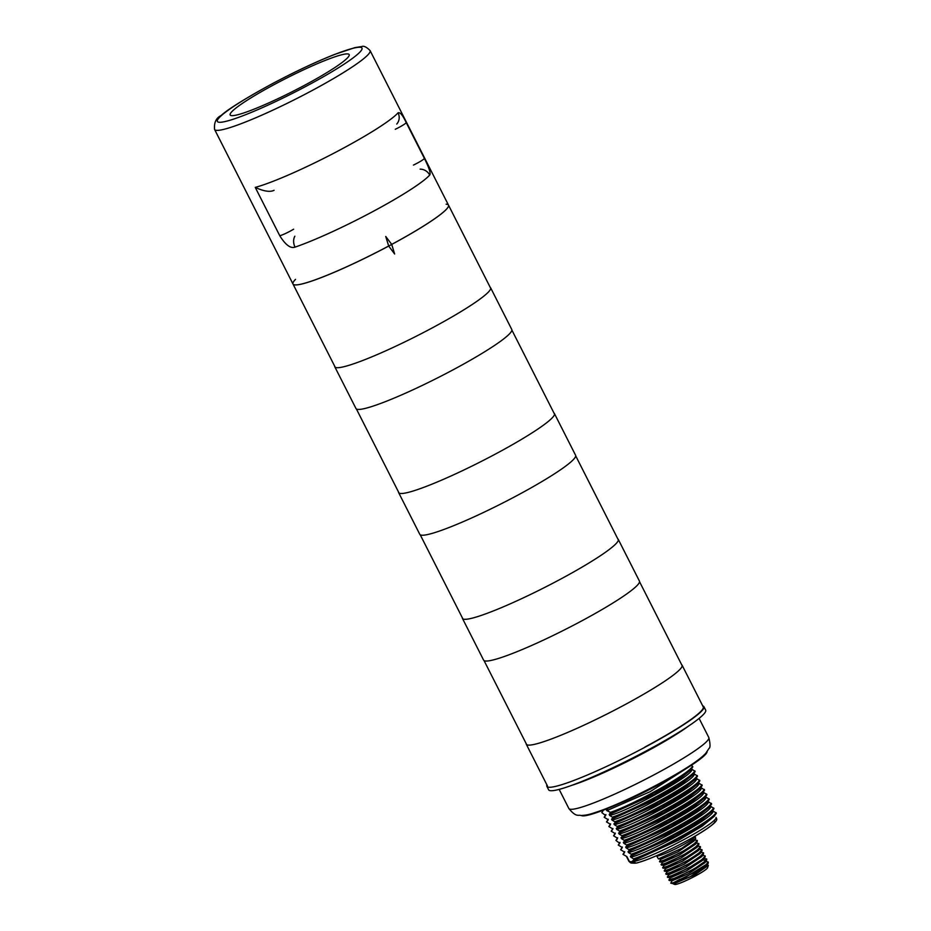 <?xml version="1.0" encoding="UTF-8"?>
<svg xmlns="http://www.w3.org/2000/svg" width="931" height="931" viewBox="0 0 931 931"><rect width="100%" height="100%" fill="white"/><g stroke="black" fill="none" stroke-linecap="round" stroke-linejoin="round"><path stroke-width="1.4" d="M702.754 705.919A88.049 9.682 -26.9 0 1 703.917 706.687A88.049 9.682 -26.9 0 1 645.043 747.197A88.049 9.682 153.1 0 1 546.869 786.358A88.049 9.682 153.1 0 1 546.939 784.961M703.917 706.687L705.675 710.132A88.049 9.682 153.1 0 1 646.789 750.654A88.049 9.682 -26.9 0 1 548.627 789.814L546.869 786.358M603.346 810.156L601.81 812.612L605.65 815.509M609.642 815.44L613.098 817.558C635.012 810.412 691.908 779.224 695.154 771.438L691.547 769.006C697.494 773.242 626.691 811.995 609.642 815.44L609.223 814.602L610.445 812.332L606.814 810.657L650.117 791.687L687.322 767.866M613.098 817.558L611.574 819.233L656.495 799.007L680.654 784.705L693.083 774.545M611.993 820.071L615.449 822.201C637.363 815.056 694.27 783.867 697.505 776.07L693.898 773.649C699.844 777.874 629.053 816.638 611.993 820.071L611.574 819.233M615.449 822.201L613.925 823.877L658.845 803.639L683.017 789.337L695.445 779.166M614.344 824.703L617.8 826.833C639.713 819.687 696.621 788.499 699.856 780.713L696.248 778.281C702.207 782.517 631.404 821.27 614.344 824.703L613.925 823.877M617.8 826.833L616.275 828.509L661.196 808.271L685.367 793.968L697.808 783.797M616.694 829.346L620.151 831.464C642.064 824.319 698.972 793.131 702.207 785.345L698.599 782.913C704.558 787.149 633.755 825.902 616.694 829.346L616.275 828.509M620.151 831.464L618.626 833.14L663.547 812.914L687.718 798.612L700.1 788.522L702.207 785.345M619.057 833.978L622.502 836.108C644.415 828.962 701.322 797.774 704.569 789.988L700.985 787.591C706.908 791.781 636.106 830.545 619.057 833.978L618.626 833.14M622.502 836.108L620.977 837.784L665.898 817.546L690.069 803.244L702.498 793.084M621.408 838.622L624.852 840.74C646.777 833.594 703.673 802.406 706.92 794.62L703.312 792.188C709.259 796.424 638.457 835.177 621.408 838.622L620.977 837.784M624.852 840.74L623.328 842.415L668.26 822.178L692.42 807.875L704.86 797.704M623.758 843.253L627.203 845.383C649.128 838.237 706.024 807.049 709.271 799.252L705.663 796.831C711.61 801.056 640.807 839.82 623.758 843.253L623.328 842.415M627.203 845.383L625.679 847.059L670.611 826.821L694.77 812.519L707.153 802.429L709.271 799.252M626.109 847.897L629.565 850.015C651.479 842.869 708.375 811.681 711.621 803.895L708.014 801.463C713.961 805.699 643.158 844.452 626.109 847.897L625.679 847.059M629.565 850.015L628.041 851.69L672.962 831.453L697.121 817.162L709.562 807.002M628.46 852.528L631.916 854.658C653.83 847.513 710.737 816.324 713.972 808.527L710.365 806.095C716.311 810.331 645.509 849.084 628.46 852.528L628.041 851.69M631.916 854.658L630.392 856.322L675.312 836.096L699.484 821.794L711.924 811.611M630.811 857.16L634.267 859.29C656.18 852.144 713.088 820.956 716.323 813.17L712.715 810.738C718.674 814.974 647.871 853.727 630.811 857.16L630.392 856.322M716.323 813.17L714.217 816.336L702.195 826.181L678.676 840.181L633.639 860.721L632.428 861.14L634.267 859.29M624.736 851.69L622.979 854.344L626.912 856.613L629.437 861.594A17.433 1.92 153.1 0 1 628.972 861.408A17.433 1.92 153.1 0 1 628.949 861.338M622.979 854.344L624.503 852.668L624.073 851.83L624.503 852.668M624.084 851.83L620.628 849.7L622.385 847.047M620.628 849.7L622.117 847.966M621.722 847.187L618.277 845.069L620.034 842.415M618.277 845.069L619.767 843.335M617.672 837.772L615.926 840.425L619.802 843.393M615.926 840.425L617.451 838.761L617.02 837.923L617.451 838.761M617.02 837.923L613.564 835.794L615.321 833.14M613.564 835.794L615.065 834.06M614.669 833.28L611.213 831.162L612.97 828.497M611.213 831.162L612.714 829.428M612.319 828.648L608.862 826.519L610.62 823.865M608.862 826.519L610.387 824.843L609.968 824.005L610.387 824.843M609.968 824.005L606.512 821.887L608.269 819.233M606.512 821.887L608.036 820.211L607.606 819.373L608.036 820.211M607.617 819.373L604.161 817.243L605.918 814.59M604.161 817.243L605.685 815.568L605.255 814.73M603.567 809.958L601.81 812.612M609.223 814.602L654.144 794.364L678.303 780.062L690.721 769.937M697.75 783.879L699.856 780.713M695.399 779.247L697.505 776.07M693.048 774.615L695.154 771.438M610.748 812.926C632.661 805.78 689.557 774.592 692.804 766.795L692.501 766.213C689.266 773.998 632.358 805.187 610.445 812.332M690.697 769.972L692.804 766.795M617.497 826.251C639.422 819.105 696.318 787.917 699.565 780.12M615.147 821.608C637.06 814.462 693.967 783.274 697.214 775.488M612.796 816.976C634.709 809.83 691.617 778.642 694.852 770.845M691.186 765.387L692.501 766.213M624.561 840.158C646.475 833.012 703.382 801.824 706.617 794.027M622.211 835.514C644.124 828.369 701.02 797.18 704.267 789.395M619.848 830.883C641.773 823.737 698.669 792.549 701.916 784.763M704.802 797.797L706.92 794.62M702.451 793.165L704.569 789.988M633.964 858.708C655.89 851.562 712.785 820.374 716.032 812.577M631.614 854.064C653.527 846.919 710.434 815.731 713.67 807.945M629.263 849.433C651.176 842.287 708.084 811.099 711.319 803.302M626.912 844.789C648.826 837.644 705.733 806.455 708.968 798.67M711.866 811.704L713.972 808.527M709.503 807.072L711.621 803.895M707.083 751.713A70.616 7.762 153.1 0 1 659.765 783.739A70.616 7.762 153.1 0 1 581.351 815.498M673.707 884.113L674.754 884.45A18.504 2.037 -26.9 0 0 695.178 876.071A18.504 2.037 -26.9 0 0 707.548 867.82L708.351 865.411L694.863 874.872L673.59 883.752M707.56 864.759L708.351 865.411M673.974 883.763L670.774 883.17L673.334 882.728L695.224 872.079L705.07 865.725L708.282 862.071L707.304 861.722M670.774 883.17L672.263 880.295M674.032 883.763L690.348 876.63L706.513 865.807L708.212 863.258L682.539 879.167A21.634 2.374 -26.9 0 1 673.334 882.728M672.391 880.668L688.777 873.546L704.988 862.653M670.832 877.584L686.496 870.834L703.068 860.023L705.302 856.194L701.648 859.767L691.011 866.517L674.998 874.64L667.329 877.014L669.121 874.104M704.092 858.557L706.71 858.976L706.117 860.337C704.045 862.548 699.53 865.632 692.583 869.612L676.558 877.724L669.017 879.714M708.282 862.071L708.212 863.258M668.9 880.098L669.389 880.54L692.745 869.915L706.641 860.163L706.71 858.976M667.329 877.014L667.818 877.444L691.174 866.819C698.122 862.851 702.626 859.755 704.709 857.556L705.07 857.079M702.521 855.461L705.139 855.88M665.77 873.918L666.259 874.36L689.603 863.735L703.499 853.995L703.568 852.796L700.077 856.671L689.452 863.421L673.427 871.544L665.77 873.918L667.55 871.02M700.95 852.377L703.568 852.796M664.199 870.822L664.687 871.265L688.032 860.64L701.939 850.899L702.009 849.7L698.506 853.587L687.881 860.337L671.856 868.46L664.199 870.822L665.991 867.925M699.379 849.281L702.009 849.7M697.819 846.198L700.438 846.616L696.947 850.492L686.31 857.242L670.285 865.365L662.628 867.739L664.42 864.841M662.628 867.739L663.116 868.181L686.473 857.556L700.368 847.804L700.438 846.616M661.057 864.643L661.545 865.085L684.902 854.46L698.797 844.72L698.867 843.521L695.376 847.396L684.739 854.146L668.726 862.269L661.057 864.643L662.849 861.745M696.248 843.102L698.867 843.521M659.497 861.547L659.986 861.99L683.331 851.365L697.226 841.624L697.296 840.425L693.804 844.312L683.179 851.062L667.155 859.185L659.497 861.547L661.289 858.65M694.677 840.006L697.296 840.425M681.76 848.281L695.666 838.54L695.154 836.189A21.634 2.374 153.1 0 1 680.677 846.151A21.634 2.374 153.1 0 1 656.564 855.764L658.415 858.906L681.76 848.281M680.026 879.19C669.168 885.113 670.006 885.102 682.539 879.167M666.259 874.36L669.319 874.488L685.623 867.366L701.799 856.543L703.499 853.995M664.687 871.265L667.748 871.404L684.064 864.271L700.228 853.448L701.939 850.899M663.116 868.181L666.177 868.309L682.493 861.187L698.669 850.364L700.368 847.804M661.545 865.085L664.618 865.225L680.922 858.091L697.098 847.268L698.797 844.72M659.986 861.99L663.047 862.129L679.351 855.007L695.527 844.173L697.226 841.624M658.415 858.906L661.476 859.034L677.791 851.912L693.956 841.089L695.666 838.54M391.707 244.399A87.177 9.589 -26.9 0 0 448.486 205.111A87.177 9.589 -26.9 0 0 446.135 204.203M295.336 284.909A87.177 9.589 -26.9 0 0 388.669 246.028A87.177 9.589 -26.9 0 0 388.681 246.028L391.742 244.434L388.692 246.063A87.177 9.589 153.1 0 1 292.997 284.025A87.177 9.589 -26.9 0 0 295.336 284.909M388.669 246.028L394.628 253.988L391.683 244.411M295.523 279.358A87.177 9.589 -26.9 0 0 292.986 284.002L335.218 367.256M681.643 664.699A87.351 9.601 153.1 0 1 682.074 665.165A87.351 9.601 153.1 0 1 623.665 705.361A87.351 9.601 153.1 0 1 526.271 744.206A87.351 9.601 153.1 0 1 526.155 743.59M644.834 747.093A87.351 9.601 -26.9 0 0 703.242 706.897L682.074 665.165M617.823 538.898A87.351 9.601 153.1 0 1 618.254 539.352A87.351 9.601 153.1 0 1 559.834 579.548A87.351 9.601 153.1 0 1 462.439 618.405A87.351 9.601 153.1 0 1 462.323 617.788M462.439 618.405L483.62 660.137A87.351 9.601 -26.9 0 0 581.014 621.28A87.351 9.601 -26.9 0 0 639.422 581.084L618.254 539.352M553.992 413.085A87.351 9.601 153.1 0 1 554.422 413.55A87.351 9.601 153.1 0 1 496.014 453.746A87.351 9.601 153.1 0 1 398.619 492.592A87.351 9.601 153.1 0 1 398.503 491.975M398.619 492.592L419.788 534.324A87.351 9.601 -26.9 0 0 517.182 495.478A87.351 9.601 -26.9 0 0 575.591 455.282L554.422 413.55M490.172 287.283A87.351 9.601 153.1 0 1 490.602 287.749A87.351 9.601 153.1 0 1 432.182 327.945A87.351 9.601 153.1 0 1 334.788 366.791A87.351 9.601 153.1 0 1 334.671 366.174M334.788 366.791L355.968 408.523A87.351 9.601 -26.9 0 0 453.362 369.665A87.351 9.601 -26.9 0 0 511.771 329.469L490.602 287.749M490.718 288.366L448.486 205.111A87.177 9.589 153.1 0 1 391.73 244.422L385.748 236.486L388.692 246.063M292.997 284.025L214.596 129.467C213.909 122.624 216.097 117.969 221.136 115.491C227.699 109.427 244.469 98.989 271.445 84.174C294.382 71.966 315.388 62.074 334.462 54.487L354.909 47.621L361.787 46.55C363.788 45.677 366.558 47.004 370.073 50.553A87.177 9.589 153.1 0 1 304.286 94.659A87.177 9.589 153.1 0 1 216.935 130.387A87.177 9.589 -26.9 0 1 214.596 129.467A87.177 9.589 -26.9 0 0 311.792 90.703A87.177 9.589 -26.9 0 0 370.073 50.553L448.498 205.134M396.757 124.056A10.462 10.02 -138.4 0 0 398.061 112.826C400.027 111.953 402.751 115.2 406.207 122.589L424.373 158.386C429.226 168.034 430.995 173.585 429.691 175.063A10.462 10.02 41.5 0 0 420.149 169.139M294.836 236.206A10.462 8.193 71.1 0 0 295.046 247.122C290.6 248.728 285.514 244.946 279.789 235.764L255.245 187.399C263.752 191.332 270.025 192.298 274.075 190.308M293.649 229.177A10.462 1.152 153.1 0 1 279.789 235.764M413.434 165.078A10.462 1.152 -26.9 0 0 424.373 158.386M395.268 129.281A10.462 1.152 -26.9 0 0 406.207 122.589M274.785 84.256A66.718 7.332 153.1 0 1 347.368 53.893A66.718 7.332 153.1 0 1 304.553 85.291A66.718 7.332 -26.9 0 1 231.97 115.653A66.718 7.332 -26.9 0 1 274.785 84.256M688.719 725.947A78.46 8.623 153.1 0 1 645.439 752.12A78.46 8.623 153.1 0 1 571.39 785.473M699.111 718.395L708.805 737.503A78.46 8.623 153.1 0 1 656.332 773.603A78.46 8.623 -26.9 0 1 568.853 808.504L559.159 789.383M606.034 809.109L606.814 810.657M632.428 861.14L632.719 861.71L629.437 861.594A2.793 2.723 -88 0 0 631.753 863.095L628.972 861.408L626.458 856.473M607.221 808.643L608.187 810.552M621 802.79A48.819 5.365 -26.9 0 0 673.404 776.198M716.079 817.441A17.433 1.92 153.1 0 1 716.125 817.499L716.428 818.477A2.793 2.77 172.9 0 0 716.148 817.569L716.125 817.499A17.433 1.92 153.1 0 1 716.148 817.569A48.819 5.365 153.1 0 1 683.435 839.832A48.819 5.365 153.1 0 1 634.046 861.512A17.433 1.92 153.1 0 1 632.719 861.71A2.793 2.723 -88 0 0 635.035 863.2L631.753 863.095M633.639 860.721L634.046 861.512A2.793 2.514 -103.5 0 0 636.897 862.967C649.954 859.232 667.643 851.271 689.964 839.087C709.864 827.682 718.685 820.816 716.428 818.477M714.915 821.293A46.026 5.062 153.1 0 1 684.076 842.287A46.026 5.062 153.1 0 1 637.502 862.723M706.117 860.337L703.068 860.023L704.709 857.556M255.245 187.399A87.177 9.589 -26.9 0 0 334.566 152.835A87.177 9.589 -26.9 0 0 398.061 112.826M295.046 247.122A87.177 9.589 -26.9 0 0 373.052 211.465A87.177 9.589 -26.9 0 0 429.691 175.063M271.584 84.151A81.078 8.914 -26.9 0 0 219.553 122.298A81.078 8.914 -26.9 0 0 307.765 85.396A81.078 8.914 -26.9 0 0 359.797 47.248A81.078 8.914 -26.9 0 0 271.584 84.151M708.805 737.503C710.341 743.974 710.411 747.616 709.015 748.419L705.756 753.319C699.356 760.231 683.843 770.356 659.195 783.658C638.806 794.504 620.383 803.116 603.916 809.493C588.695 814.974 586.798 815.184 580.839 815.498C578.64 814.544 576.312 817.779 568.853 808.504M619.371 842.555L619.778 843.358M636.897 862.967L635.035 863.2M707.42 861.722L705.651 861.652M670.692 877.2L668.993 879.76M669.389 880.54L672.461 880.679M706.641 860.163L704.942 862.723M667.818 877.444L670.89 877.584M394.628 253.988L391.753 244.481M682.19 665.781L639.539 581.712M618.37 539.98L575.719 455.899M554.539 414.167L511.887 330.098M526.702 744.672L484.039 660.591M462.87 618.859L420.218 534.79M399.05 493.058L356.398 408.977M547.44 785.939L526.271 744.206M385.748 236.486L391.753 244.457"/></g></svg>
